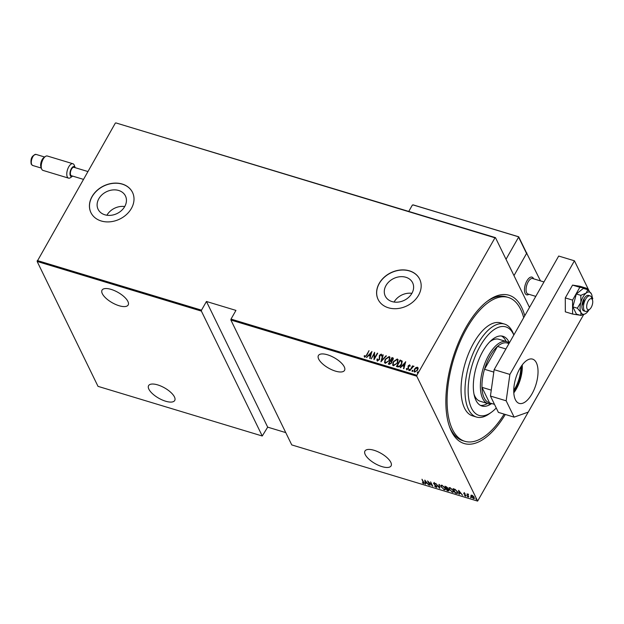 <?xml version="1.0" encoding="UTF-8"?>
<svg xmlns="http://www.w3.org/2000/svg" width="624" height="624" viewBox="0 0 624 624"><rect width="100%" height="100%" fill="white"/><g stroke="black" fill="none" stroke-linecap="round" stroke-linejoin="round"><path stroke-width="0.94" d="M505.307 414.469A77.454 35.498 -73.2 0 1 449.826 427.588A77.454 35.498 -73.2 0 1 466.034 327.272A77.454 35.498 -73.2 0 1 488.225 300.55A77.454 35.498 -73.2 0 1 524.753 315.783M523.684 317.663A75.137 34.445 106.8 0 0 508.295 297.445L506.321 296.845A75.137 34.445 106.8 0 0 487.211 301.306M411.895 293.342A15.21 12.121 -26 0 0 412.628 282.766A15.21 12.121 -26 0 0 399.828 276.744A15.21 12.121 -26 0 0 386.006 285.519A15.21 12.121 -26 0 0 385.273 296.096A15.21 12.121 -26 0 0 398.073 302.11A15.21 12.121 -26 0 0 411.895 293.342A15.21 12.121 -26 0 0 394.079 302.032M124.722 206.544A15.21 12.121 -26 0 0 125.455 195.967A15.21 12.121 -26 0 0 112.655 189.953A15.21 12.121 -26 0 0 98.834 198.721A15.21 12.121 -26 0 0 98.101 209.297A15.21 12.121 -26 0 0 110.9 215.311A15.21 12.121 -26 0 0 124.722 206.544A15.21 12.121 -26 0 0 106.907 215.241M131.383 208.447A23.119 18.416 -26 0 0 132.499 192.371A23.119 18.416 -26 0 0 113.053 183.238A23.119 18.416 -26 0 0 92.048 196.56A23.119 18.416 -26 0 0 90.932 212.636A23.119 18.416 -26 0 0 110.378 221.777A23.119 18.416 -26 0 0 131.383 208.447M132.53 192.442A23.119 18.416 -26 0 0 113.069 183.362A23.119 18.416 -26 0 0 92.11 196.685A23.119 18.416 -26 0 0 90.964 212.698M418.556 295.246A23.119 18.416 -26 0 0 419.671 279.17A23.119 18.416 -26 0 0 400.226 270.028A23.119 18.416 -26 0 0 379.22 283.358A23.119 18.416 -26 0 0 378.105 299.434A23.119 18.416 -26 0 0 397.558 308.576A23.119 18.416 -26 0 0 418.556 295.246M419.702 279.232A23.119 18.416 -26 0 0 400.241 270.161A23.119 18.416 -26 0 0 379.283 283.483A23.119 18.416 -26 0 0 378.136 299.497M374.041 450.286A15.031 5.928 29.6 0 1 391.092 465.878A15.031 5.928 29.6 0 1 382.005 466.619A15.031 5.928 29.6 0 1 364.954 451.035A15.031 5.928 29.6 0 1 374.041 450.286M157.677 384.891A15.031 5.928 29.6 0 1 174.728 400.483A15.031 5.928 29.6 0 1 165.641 401.224A15.031 5.928 29.6 0 1 148.59 385.64A15.031 5.928 29.6 0 1 157.677 384.891M111.134 289.396A15.031 5.928 29.6 0 1 128.177 304.988A15.031 5.928 29.6 0 1 119.09 305.729A15.031 5.928 29.6 0 1 102.047 290.137A15.031 5.928 29.6 0 1 111.134 289.396M327.499 354.791A15.031 5.928 29.6 0 1 344.542 370.383A15.031 5.928 29.6 0 1 335.455 371.124A15.031 5.928 29.6 0 1 318.412 355.532A15.031 5.928 29.6 0 1 327.499 354.791M475.839 498.693L476.221 499.434L475.862 498.701M470.543 497.094L470.925 497.835L470.566 497.102M467.275 496.111L467.657 496.844L467.298 496.111M458.601 490.308L462.602 495.269L460.964 493.576L459.248 493.054L459.365 494.294L458.983 494.177L458.601 490.308M449.093 489.325L448.898 487.859L450.052 487.633L453.32 490.589L453.508 492.04L452.338 492.266L449.272 489.005M440.973 486.876L440.778 485.41L441.932 485.176L445.201 488.132L445.388 489.583L444.218 489.809L441.152 486.556M436.972 487.048L436.262 487.406L434.561 486.073L436.043 486.954L436.48 486.447L433.54 483.514L434.015 482.781L435.435 483.85L434.195 483.218L433.883 483.6L436.831 486.564L436.262 487.406L436.831 486.564M436.043 486.954L436.613 486.205M434.304 483.881L433.75 483.148L433.54 483.514L434.015 482.781M434.359 482.929L433.883 483.6M424.804 480.098L428.797 485.051L427.159 483.358L425.443 482.836L425.56 484.076L425.178 483.959L424.804 480.098M423.384 483.124L421.972 479.24L423.774 482.321L423.571 483.569L422.339 482.765L423.384 483.124L423.914 482.609M424.117 483.491L423.602 483.132M430.03 485.425L427.534 480.925L431.964 485.215L430.622 481.853L432.767 486.252L428.345 481.97L430.03 485.425M439.655 488.335L435.747 483.405L439.28 487.5L438.976 484.38L439.366 484.497L439.725 488.202M448.843 490.043L448.157 490.901L447.065 490.573L444.92 486.174L447.486 487.882L448.937 490.799M447.486 487.882L447.634 488.42M456.456 493.412L455.185 493.03L453.04 488.631L455.239 489.434L457.493 491.899L457.72 493.334L456.456 493.412L456.659 493.046M464.092 492.929L465.114 493.631L464.272 493.319L464.303 493.951L466.058 495.573L465.621 496.228L464.537 495.534L465.715 495.479L463.71 493.537L464.303 492.562M464.412 493.077L464.061 493.623M465.418 495.83L465.855 495.238M468.601 497.086L467.033 493.873L468.562 494.38L467.961 495.027L468.764 496.798M467.774 494.177L468.164 494.161M468.429 494.294L467.961 495.027M470.956 495.456L471.861 495.284L473.288 496.166L474.388 498.459L473.483 498.607L471.089 496.47L470.956 495.456M230.88 320.018L291.759 444.92L477.633 501.095L416.762 376.202L230.88 320.018L231.013 319.09L416.887 375.266L494.972 237.814L115.853 122.905L495.472 237.643L529.495 307.445M37.268 260.528L201.513 310.167L201.38 311.103L262.252 436.004L98.015 386.357L37.136 261.456L115.354 123.076M201.38 311.103L37.136 261.456M415.826 367.63L417.44 367.201L418.166 368.332L417.628 370.141L414.664 372.091L414.055 371.6L414.453 369.182L415.826 367.63L417.44 367.201L418.166 368.332M409.851 370.547L412.534 365.82L412.495 366.623L413.735 366.085L409.851 370.547M412.495 366.623L413.993 366.35M406.778 368.449L407.238 369.385L406.903 368.698L407.238 369.385L408.221 368.792L408.018 366.873L409.664 364.853L410.085 365.765L409.609 366.101L409.328 365.43L408.541 365.937L408.463 368.62L406.793 369.712L406.286 368.815L406.778 368.449L407.113 369.135L408.096 368.542L408.174 365.851L409.664 364.853L410.085 365.765M409.609 366.101L409.328 365.43M406.793 369.712L406.286 368.815L406.817 368.761M396.661 366.553L400.234 360.274L402.223 361.148L401.583 364.354C400.78 366.101 399.493 366.943 397.706 366.873L396.435 366.491L400.109 360.025L402.238 361.117M388.541 364.104L392.114 357.817L392.761 357.802L393.112 359.783L391.872 361.023L391.739 362.918L389.407 364.361L388.315 364.034L391.989 357.568L393.393 358.231M380.905 361.795L382.808 354.791L383.198 354.908L381.654 360.563L386.428 355.891L380.905 361.795M371.28 358.886L374.603 352.31L374.447 358.238L377.692 353.246L374.018 359.713L374.174 353.8L371.28 358.886M366.6 354.931L369.041 350.633L366.912 355.103L364.673 357.084L364.112 356.039L364.611 355.602L365.079 356.429L366.725 355.189L369.041 350.633M364.673 357.084L364.112 356.039L364.697 355.891M364.611 355.602L365.079 356.429M231.013 319.09L235.942 310.401L206.443 301.486L201.513 310.167M371.865 351.484L370.048 358.511L369.665 358.394L370.274 356.156L368.558 355.633L366.428 357.419L371.927 351.608M377.364 360.914L376.935 359.135L377.465 358.909L377.746 360.259L379.158 359.401L379.4 355.337L381.233 354.12L381.67 355.532L381.108 355.836L380.812 354.775L379.766 355.415L379.509 359.518L377.364 360.914L376.935 360.555M377.551 360.134L377.863 360.508L379.158 359.401M379.283 359.65L379.525 355.586L381.233 354.12L381.599 354.44M385.109 359.307L389.15 356.515L389.938 357.162L389.36 360.555L385.32 363.324L384.548 362.677L385.109 359.307L389.15 356.515M393.229 361.764L397.27 358.972L398.057 359.619L397.48 363.012L393.44 365.773L392.668 365.134L393.229 361.764L397.27 358.972M405.67 361.702L403.853 368.729L403.463 368.612L404.079 366.366L402.363 365.851L400.234 367.637L405.733 361.826M408.954 370.586L408.79 369.689L409.445 369.252L408.837 370.336M408.907 369.938L409.445 369.252L409.492 369.899M412.222 371.569L412.051 370.672L412.714 370.243L412.097 371.319M412.175 370.929L412.714 370.243L412.76 370.89M417.518 373.168L417.347 372.278L418.01 371.842L417.394 372.918M417.472 372.528L418.01 371.842L418.057 372.489M206.443 301.486L267.68 427.144L262.252 436.004M556.319 362.708L477.633 501.095M267.68 427.144L285.753 432.604M416.887 375.266L416.762 376.202M495.472 237.643L494.972 237.814M449.397 426.395A75.137 34.445 106.8 0 0 462.844 440.7L464.81 441.293A75.137 34.445 106.8 0 0 504.137 414.118M364.798 357.334L364.237 356.288M364.728 355.859L364.985 356.507L364.728 355.859M365.204 356.678L366.725 355.189M369.837 358.449L370.274 356.156M366.701 357.505L371.857 351.881M369.112 355.025L370.594 355.688L371.202 352.747L369.112 355.025L370.469 355.438L371.202 352.747M371.155 358.847L374.665 352.669M377.341 353.137L374.447 358.238M374.072 359.611L374.174 353.8M377.481 361.171L376.935 359.135M381.233 356.086L380.936 355.025M381.131 361.67L382.808 354.791M386.045 355.774L381.654 360.563M389.267 356.764L389.992 357.295M384.618 362.801L385.226 359.557M385.102 362.232L385.804 362.903L389.134 360.703L389.493 357.887M389.009 360.454L389.438 357.755L388.791 357.185L385.46 359.416L385.031 362.107L385.679 362.653L389.134 360.703M392.886 358.051L393.44 358.371M391.513 363.067L391.349 361.444L390.413 361.07L389.048 363.48L389.696 363.886L391.513 363.067L391.474 361.694M392.87 359.939L391.966 358.34L390.788 360.407L391.154 360.734L392.87 359.939L392.574 358.738M392.449 358.488L392.948 358.948M391.154 360.734L392.753 359.689M389.696 363.886L391.388 362.809M389.048 363.48L389.571 363.636M397.387 359.221L398.112 359.752M392.738 365.251L393.346 362.014M393.221 364.681L393.923 365.36L397.254 363.152L397.613 360.337M397.129 362.903L397.558 360.204L396.911 359.635L393.58 361.865L393.151 364.564L393.799 365.11L397.254 363.152M401.349 364.494L401.544 361.444L400.085 360.789L397.168 365.929L399.04 366.522L401.349 364.494L401.669 361.694M401.544 361.444L401.778 361.834M399.04 366.522L401.232 364.244M397.168 365.929L398.915 366.265M403.642 368.667L404.079 366.366M400.507 367.715L405.655 362.099M402.917 365.243L404.399 365.906L405.007 362.965L402.917 365.243L404.274 365.648L405.007 362.965M409.789 365.102L410.21 366.015M409.726 366.35L409.445 365.68L409.726 366.35M406.918 369.97L406.411 369.065M409.57 369.509L409.617 370.149M410.077 370.609L412.534 365.82M412.838 370.492L412.885 371.14M417.565 367.45L418.08 367.825M414.125 371.717L414.453 369.182M414.578 369.431L415.951 367.879M414.586 371.225L415.116 371.764L417.401 370.289L417.23 368.035M417.401 370.289L417.113 367.786L417.612 368.293M415.116 371.764L417.277 370.04M417.113 367.786L414.804 369.291L414.64 371.358M418.135 372.091L418.181 372.739M425.389 483.592L425.069 480.355M426.761 482.851L425.256 480.956L425.404 482.438L426.878 482.633M436.254 486.587L436.683 486.08L436.254 486.587M433.75 483.148L434.226 482.414M439.678 487.734L439.374 487.344M439.234 484.458L439.28 487.5M441.106 486.338L440.911 485.246M445.466 489.372L444.218 489.809M445.076 488.959L445.271 488.296M441.971 485.191L441.308 485.675M444.85 488.023L442.166 485.636L441.176 485.823L441.324 486.977L443.984 489.356L445.006 489.169L444.998 487.757M448.991 490.573L448.157 490.901M447.619 488.576L446.846 488.296M447.931 490.019L448.695 489.567M448.633 489.692L448.539 490.394L448.781 489.926M446.636 487.843L447.346 487.414L446.636 487.843M445.981 486.884L445.497 486.736L446.183 488.147L447.135 487.781L446.152 486.58M447.275 487.531L446.425 488.218M446.636 488.67L447.197 490.23L448.484 489.941L446.636 488.67L446.839 488.319M449.225 488.787L449.03 487.695M453.586 491.829L452.338 492.266M453.196 491.408L453.391 490.753M450.091 487.64L449.428 488.132M452.969 490.48L450.286 488.085L449.296 488.28L449.444 489.434L452.104 491.806L453.125 491.618L453.118 490.214M457.79 493.108L456.721 493.061M457.376 492.64L456.924 493.069L457.142 491.79L455.239 489.785L453.617 489.185L455.317 492.687L456.924 493.069M457.127 492.703L457.353 491.423M459.194 493.802L458.874 490.565M460.567 493.069L459.061 491.174L459.209 492.656L460.684 492.851M466.268 495.199L465.832 495.862M464.303 493.701L463.921 493.163M467.867 496.478L467.337 496.002M467.945 494.933L467.665 494.364M468.499 494.169L468.172 494.66M471.136 497.461L470.605 496.993M474.458 498.233L473.764 498.256M471.299 496.103L471.167 495.089M473.499 497.843L474.123 496.961L473.499 497.843M472.267 495.308L471.65 496.213M473.288 498.209L473.912 497.328L472.056 495.674L471.44 496.579L473.288 498.209L474.061 497.071M472.204 495.409L471.44 496.579M476.432 499.067L475.901 498.592M513.825 335.026A46.238 21.193 106.8 0 0 480.207 346.024A46.238 21.193 106.8 0 0 468.866 399.555A46.238 21.193 106.8 0 0 491.455 412.238A46.238 21.193 106.8 0 0 496.252 407.979M491.455 412.238L489.434 413.696A48.555 22.253 -73.2 0 1 476.44 417.035A48.555 22.253 -73.2 0 1 477.625 344.175A48.555 22.253 -73.2 0 1 504.535 324.082A48.555 22.253 -73.2 0 1 513.505 334.058L513.848 334.979M473.99 394.134A32.37 14.836 106.8 0 0 480.137 401.248L488.007 403.627A32.37 14.836 -73.2 0 1 488.795 355.048A32.37 14.836 -73.2 0 1 506.735 341.656A32.37 14.836 -73.2 0 1 509.27 343.044M480.488 405.413A36.41 16.692 106.8 0 0 487.461 403.455M491.205 403.829A36.41 16.692 -73.2 0 1 481.915 406.013A36.41 16.692 -73.2 0 1 482.804 351.359A36.41 16.692 -73.2 0 1 502.991 336.297A36.41 16.692 -73.2 0 1 509.363 342.88M508.295 297.445A75.137 34.445 106.8 0 0 466.651 328.528A75.137 34.445 106.8 0 0 464.81 441.293M504.535 324.082L500.596 322.897A48.555 22.253 106.8 0 0 473.694 342.982A48.555 22.253 106.8 0 0 472.508 415.841L476.44 417.035M506.189 341.492A36.41 16.692 106.8 0 0 501.47 336.001M506.735 341.656L498.865 339.277A32.37 14.836 106.8 0 0 489.809 341.796M521.711 365.633A22.082 10.124 -73.2 0 1 516.001 388.502A22.082 10.124 -73.2 0 1 513.755 391.958M513.747 390.328A21.388 9.805 106.8 0 0 515.229 387.949A21.388 9.805 106.8 0 0 520.806 366.982M508.981 343.551L507.164 342.997A31.216 14.305 106.8 0 0 497.5 346.429A31.216 14.305 106.8 0 0 490.09 355.976A31.216 14.305 106.8 0 0 484.513 369.283A31.216 14.305 106.8 0 0 481.97 387.332L489.551 402.878L494.489 404.368M491.267 390.14L481.97 387.332A31.216 14.305 106.8 0 0 489.551 402.878M505.9 348.972L497.5 346.429L484.513 369.283L493.802 372.091M492.11 403.65A32.37 14.836 -73.2 0 1 488.007 403.627M528.941 294.31A9.251 4.235 -73.2 0 1 526.648 294.824A9.251 4.235 -73.2 0 1 526.874 280.94A9.251 4.235 -73.2 0 1 531.999 277.118A9.251 4.235 -73.2 0 1 533.629 278.819A9.251 4.235 -73.2 0 0 531.999 277.118A9.251 4.235 -73.2 0 0 526.289 282.056A9.251 4.235 -73.2 0 0 524.768 292.399A9.251 4.235 -73.2 0 0 526.648 294.824A9.251 4.235 -73.2 0 0 528.941 294.31M540.493 280.894L526.5 252.821M526.867 252.931L513.981 275.621L526.555 253.484L518.591 237.151L506.017 259.28M586.864 308.24A5.78 2.652 106.8 0 0 589.579 309.356A5.78 2.652 106.8 0 0 592.55 300.199A5.78 2.652 106.8 0 0 592.449 299.879A5.78 2.652 106.8 0 0 588.518 300.518A5.78 2.652 106.8 0 0 586.864 308.24M589.579 309.356L587.566 310.814A8.089 3.713 -73.2 0 1 585.398 311.368A8.089 3.713 -73.2 0 1 583.752 309.254A8.089 3.713 -73.2 0 1 585.086 300.206A8.089 3.713 -73.2 0 1 590.078 295.877A8.089 3.713 -73.2 0 1 591.575 297.547L592.449 299.879M543.98 281.947L532.646 278.522A8.089 3.713 106.8 0 0 527.654 282.844A8.089 3.713 106.8 0 0 526.321 291.892A8.089 3.713 106.8 0 0 527.966 294.013L535.782 296.377M518.497 236.792L413.462 205.046L412.378 205.046L408.751 211.427M526.094 252.377L526.555 253.484M75.184 167.692A5.203 2.387 106.8 0 0 75.161 167.614A5.203 2.387 106.8 0 0 75.052 167.372A5.203 2.387 106.8 0 0 71.315 168.698A5.203 2.387 106.8 0 0 70.333 175.687A5.203 2.387 106.8 0 0 72.579 176.147A5.203 2.387 106.8 0 0 72.641 176.101M72.579 176.147L70.567 177.606A7.511 3.448 -73.2 0 1 68.554 178.129A7.511 3.448 -73.2 0 1 67.314 176.935A7.511 3.448 -73.2 0 1 68.008 168.324A7.511 3.448 -73.2 0 1 72.899 163.738A7.511 3.448 -73.2 0 1 74.139 164.931A7.511 3.448 -73.2 0 1 74.287 165.282L75.161 167.614M72.899 163.738L47.33 156.008A7.511 3.448 106.8 0 0 45.318 156.53A7.511 3.448 106.8 0 0 41.597 168.854A7.511 3.448 106.8 0 0 41.746 169.205A7.511 3.448 106.8 0 0 42.986 170.399L68.554 178.129M83.39 179.345L71.425 175.734A4.391 2.012 -73.2 0 1 70.699 175.04A4.391 2.012 -73.2 0 1 71.105 170.001A4.391 2.012 -73.2 0 1 73.967 167.326L87.836 171.514M41.059 167.38A5.78 2.652 -73.2 0 1 40.942 167.099A5.78 2.652 -73.2 0 1 43.805 157.622L45.318 156.53M513.802 392.855A23.119 10.6 106.8 0 0 516.282 389.072A23.119 10.6 106.8 0 0 522.249 364.915M519.769 368.69A23.119 10.6 106.8 0 0 519.199 403.393A23.119 10.6 106.8 0 0 532.015 393.822A23.119 10.6 106.8 0 0 532.584 359.128A23.119 10.6 106.8 0 0 519.769 368.69M589.134 290.971L574.431 260.801L509.886 374.423L506.165 400.803L514.129 417.136L528.255 412.113L583.658 314.59M592.277 299.419L592.8 298.498L592.207 297.281M506.165 400.803L490.433 396.045L498.397 412.386L514.129 417.136M490.433 396.045L494.146 369.665L509.886 374.423M574.431 260.801L558.691 256.043L494.146 369.665M590.078 295.877L588.51 295.402A8.089 3.713 106.8 0 0 584.025 298.756A8.089 3.713 106.8 0 0 583.822 310.892L585.398 311.368M592.215 299.263A11.56 5.296 106.8 0 0 591.412 293.912L587.831 289.739L586.139 293.093L580.819 295.347L580.889 302.328L577.34 308.209L580.921 312.39L580.874 315.463L585.343 313.786A11.56 5.296 106.8 0 0 586.193 313.209A11.56 5.296 106.8 0 0 589.048 309.738M580.874 315.463L576.389 314.114L572.855 306.86L576.334 293.99L583.354 288.382L587.831 289.739M580.819 295.347L576.334 293.99M577.34 308.209L572.855 306.86M591.412 293.912A11.56 5.296 106.8 0 0 591.373 293.842A11.56 5.296 106.8 0 0 586.139 293.093A11.56 5.296 106.8 0 0 580.889 302.328A11.56 5.296 106.8 0 0 580.921 312.39A11.56 5.296 106.8 0 0 585.343 313.786M582.013 305.643A8.089 3.713 106.8 0 0 584.103 298.615A8.089 3.713 106.8 0 1 583.565 301.821M587.145 289.528L587.145 288.452L579.836 287.305L572.559 300.105L572.598 314.044L579.914 315.175M587.145 288.452L579.868 286.252L572.551 285.106L565.282 297.905L565.321 311.844L572.598 314.044M579.836 287.305L572.551 285.106M572.559 300.105L565.282 297.905M31.715 164.549A5.78 2.652 106.8 0 0 32.666 165.469L31.2 164.135C30.334 158.66 31.933 155.415 36.013 154.401A5.78 2.652 106.8 0 0 32.253 157.927A5.78 2.652 106.8 0 0 31.715 164.549M518.645 236.769L413.088 204.859M526.523 252.876L518.692 236.8M32.666 165.469L41.301 168.074M36.013 154.401L44.647 157.014M40.942 167.099L41.597 168.854"/></g></svg>
